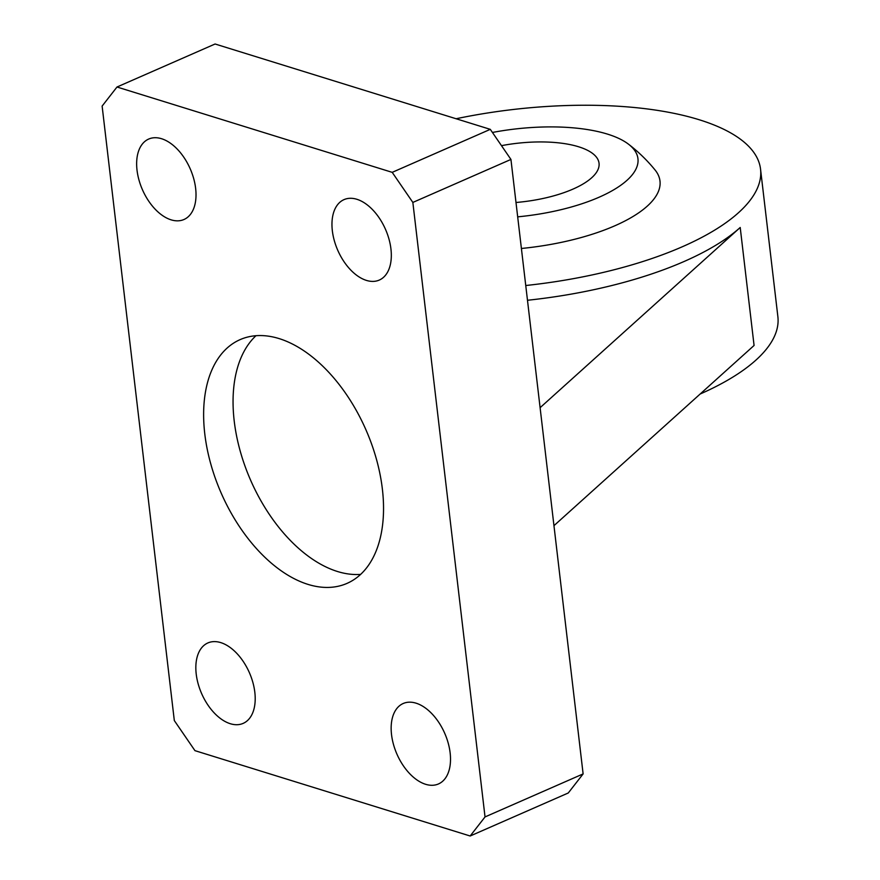 <?xml version="1.0" encoding="UTF-8"?>
<svg xmlns="http://www.w3.org/2000/svg" width="880" height="880" viewBox="0 0 880 880"><rect width="100%" height="100%" fill="white"/><g stroke="black" fill="none" stroke-linecap="round" stroke-linejoin="round"><path stroke-width="1.32" d="M220.759 642.609A43.923 26.07 66.3 0 1 252.879 682.451A43.923 26.07 66.3 0 1 243.155 723.382A43.923 26.07 66.3 0 1 230.285 723.712A43.923 26.07 66.3 0 1 198.165 683.87A43.923 26.07 66.3 0 1 207.889 642.939A43.923 26.07 66.3 0 1 220.759 642.609M416.064 703.175A43.923 26.07 66.3 0 1 448.184 743.017A43.923 26.07 66.3 0 1 438.471 783.948A43.923 26.07 66.3 0 1 425.601 784.289A43.923 26.07 66.3 0 1 393.481 744.436A43.923 26.07 66.3 0 1 403.194 703.505A43.923 26.07 66.3 0 1 416.064 703.175M161.568 138.721A43.923 26.07 66.3 0 1 193.688 178.563A43.923 26.07 66.3 0 1 183.964 219.505A43.923 26.07 66.3 0 1 171.094 219.835A43.923 26.07 66.3 0 1 138.974 179.993A43.923 26.07 66.3 0 1 148.698 139.051A43.923 26.07 66.3 0 1 161.568 138.721M356.873 199.287A43.923 26.07 66.3 0 1 388.993 239.129A43.923 26.07 66.3 0 1 379.28 280.071A43.923 26.07 66.3 0 1 366.41 280.401A43.923 26.07 66.3 0 1 334.29 240.559A43.923 26.07 66.3 0 1 344.003 199.628A43.923 26.07 66.3 0 1 356.873 199.287M279.147 338.602A133.089 78.991 66.3 0 1 376.475 459.349A133.089 78.991 66.3 0 1 347.017 583.385A133.089 78.991 66.3 0 1 308.022 584.397A133.089 78.991 66.3 0 1 210.694 463.661A133.089 78.991 66.3 0 1 240.141 339.614A133.089 78.991 66.3 0 1 279.147 338.602M360.613 574.387A133.089 78.991 66.3 0 1 337.447 571.494A133.089 78.991 66.3 0 1 244.123 463.617A133.089 78.991 66.3 0 1 255.97 335.72M492.437 132.462A119.031 43.813 173.3 0 1 628.496 144.188A159.698 159.698 0 0 1 654.995 169.895A138.303 50.897 173.3 0 1 614.889 225.764A138.303 50.897 173.3 0 1 521.4 248.479M525.745 285.516A239.547 88.165 -6.7 0 0 682.429 246.708A239.547 88.165 -6.7 0 0 760.551 169.202L777.876 316.679A239.547 88.165 173.3 0 1 700.172 394.009M760.551 169.202A239.547 88.165 -6.7 0 0 456.104 118.745M527.483 300.267A239.547 88.165 -6.7 0 0 684.167 261.459A239.547 88.165 -6.7 0 0 740.212 227.48L540.1 407.682L510.939 159.434L490.292 129.349L215.083 44L116.996 87.01L392.205 172.348L490.292 129.349M740.212 227.48L754.072 345.466L553.96 525.668L540.1 407.682M392.205 172.348L412.852 202.433L485.034 816.926L470.162 836L568.26 792.99L583.121 773.916L553.96 525.668M470.162 836L194.953 750.651L174.317 720.566L102.124 106.084L116.996 87.01M485.034 816.926L583.121 773.916M412.852 202.433L510.939 159.434M628.496 144.188A119.031 43.813 173.3 0 1 599.148 197.197A119.031 43.813 173.3 0 1 517.682 216.843M501.49 145.651A79.849 29.392 173.3 0 1 599.049 163.262A79.849 29.392 173.3 0 1 573.012 189.09A79.849 29.392 173.3 0 1 515.999 202.488"/></g></svg>
